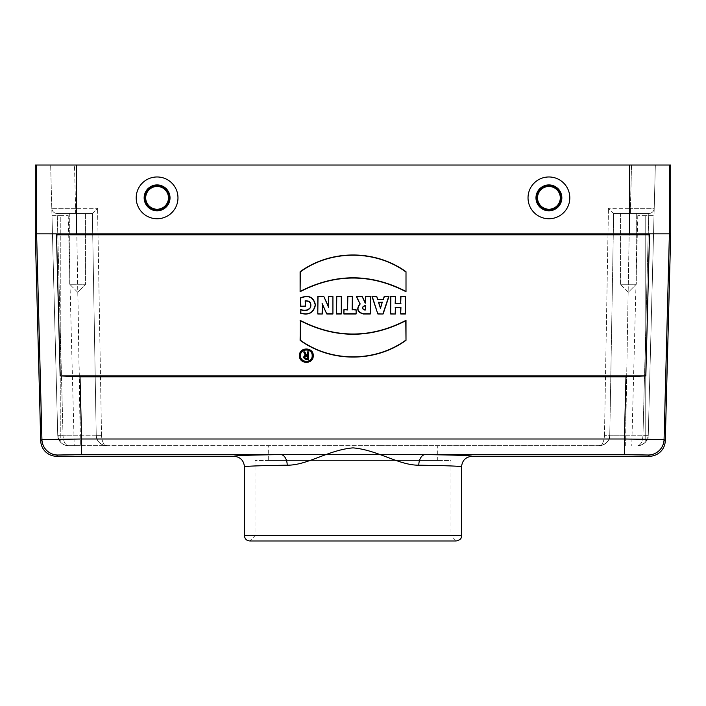 <?xml version="1.0" encoding="UTF-8"?>
<svg xmlns="http://www.w3.org/2000/svg" width="706" height="706" viewBox="0 0 706 706"><rect width="100%" height="100%" fill="white"/><g stroke="black" fill="none" stroke-linecap="round" stroke-linejoin="round"><path stroke-width="0.53" stroke-dasharray="3.53 2.65" d="M648.92 213.477C652.062 213.177 653.827 211.456 654.215 208.323L648.267 435.302L642.972 435.258L648.267 435.302L654.215 208.323C653.827 211.456 652.062 213.177 648.92 213.477L613.646 213.477L609.772 435.258L604.477 435.302L609.772 435.258L613.646 213.477L608.44 208.323L613.646 213.477L648.92 213.477A5.295 5.295 0 0 0 654.215 208.323L655.345 165.028L654.215 208.323L630.387 208.323L654.215 208.323A5.295 5.295 0 0 1 648.92 213.477A5.295 5.295 0 0 0 654.215 208.323A5.295 5.295 0 0 1 648.92 213.477M613.646 213.477L648.779 213.477L642.972 435.346L648.779 213.477L613.646 213.477L609.772 435.258L613.646 213.477M75.613 213.477L92.354 213.477L96.228 435.258L101.523 435.302L96.228 435.258L92.354 213.477L97.56 208.323L92.354 213.477L57.08 213.477C53.938 213.177 52.173 211.456 51.785 208.323L57.733 435.302L63.028 435.258L57.733 435.302L51.785 208.323C52.173 211.456 53.938 213.177 57.08 213.477L75.613 213.477L75.613 208.323L51.785 208.323L50.655 165.028L51.785 208.323L75.613 208.323L75.613 213.477M92.354 213.477L57.221 213.477L63.028 435.258L57.733 435.346L60.257 441.938C62.666 444.471 65.349 445.707 68.323 445.662L80.343 445.662L68.323 445.662C62.031 445.062 58.501 441.621 57.733 435.346L51.979 215.595L57.733 435.346C57.618 443.783 67.502 446.271 68.12 445.662C67.308 446.201 57.627 443.747 57.733 435.346C58.501 441.621 62.031 445.062 68.323 445.662C65.367 445.715 62.684 444.471 60.257 441.938L57.733 435.346L63.028 435.346C63.408 441.621 65.173 445.062 68.323 445.662C65.173 445.062 63.408 441.621 63.028 435.346L57.221 213.477L76.469 213.477L80.343 435.258L96.228 435.258L92.354 213.477L76.469 213.477L80.343 445.662L327.178 445.662L80.343 445.662L80.343 435.258L63.028 435.258L96.228 435.258A10.59 10.59 0 0 0 106.809 445.662C103.667 445.062 101.902 441.621 101.523 435.346C101.902 441.621 103.667 445.062 106.809 445.662C100.526 445.062 96.996 441.621 96.228 435.346C96.996 441.621 100.526 445.062 106.809 445.662A10.59 10.59 0 0 1 96.228 435.258L92.354 213.477M69.718 213.477L85.602 213.477L69.718 213.477L85.602 213.477L69.718 213.477L69.718 284.271L85.602 284.271L69.718 284.271L85.602 284.271L69.718 284.271L69.718 213.477M620.397 213.477L636.282 213.477L620.397 213.477L636.282 213.477L620.397 213.477L620.397 284.271L636.282 284.271L620.397 284.271L636.282 284.271L620.397 284.271L620.397 213.477M157.085 176.968A20.889 20.889 0 0 1 175.167 208.296A20.889 20.889 0 0 1 139.003 208.296A20.889 20.889 0 0 1 157.085 176.968M35.3 165.028L629.69 165.028L629.69 233.862L670.7 233.862M36.606 165.028L36.606 233.862L629.69 233.862M548.915 176.968A20.889 20.889 0 0 1 566.997 208.296A20.889 20.889 0 0 1 530.833 208.296A20.889 20.889 0 0 1 548.915 176.968M599.191 445.662L378.822 445.662L599.191 445.662C602.333 445.062 604.098 441.621 604.477 435.346C604.098 441.621 602.333 445.062 599.191 445.662A10.59 10.59 0 0 0 609.772 435.258L625.657 435.258L609.772 435.258A10.59 10.59 0 0 1 599.191 445.662C605.474 445.062 609.004 441.621 609.772 435.346L604.477 435.346L609.772 435.346C609.004 441.621 605.474 445.062 599.191 445.662M327.178 445.662L378.822 445.662L327.178 445.662M645.743 441.938L648.267 435.346C647.499 441.621 643.969 445.062 637.677 445.662C640.633 445.715 643.316 444.471 645.743 441.938C643.334 444.471 640.651 445.707 637.677 445.662C640.827 445.062 642.592 441.621 642.972 435.346C642.592 441.621 640.827 445.062 637.677 445.662C643.969 445.062 647.499 441.621 648.267 435.346L654.021 215.595L648.267 435.346L645.743 441.938L645.743 215.595L654.021 215.595L637.8 215.595L645.743 215.595L645.743 441.938M655.345 165.028L50.655 165.028L74.474 165.028L75.613 208.323L97.56 208.323L75.613 208.323L74.474 165.028L631.526 165.028L630.387 213.477L630.387 208.323L608.44 208.323L630.387 208.323L631.526 165.028L655.345 165.028M670.7 165.028L629.69 165.028M649.485 234.798L56.515 234.798L60.169 375.901L645.831 375.901L649.485 234.798L632.876 233.889M645.831 375.901L625.993 376.827L80.007 376.827L60.169 375.901M418.79 465.192A10.59 6.416 -89.2 0 1 425.215 454.602L648.196 455.008A15.885 15.876 135.8 0 0 664.072 439.547L624.386 439L81.614 439L41.928 439.547A15.885 15.876 -135.8 0 0 57.804 455.008L280.785 454.602A10.59 6.416 89.2 0 1 287.21 465.192C307.119 465.386 328.608 449.899 353 447.878C377.445 449.872 398.714 465.422 418.79 465.192C446.421 465.616 460.674 466.163 461.547 466.842M56.515 234.798L73.124 233.889M472.137 456.252C471.123 455.573 455.485 455.026 425.215 454.602L280.785 454.602C250.515 455.026 234.877 455.573 233.862 456.252M80.007 376.827L81.614 454.602M624.386 454.602L625.993 376.827M40.719 440.782L41.928 439.547L36.606 233.862L35.3 233.862M244.452 466.842C245.326 466.163 259.579 465.616 287.21 465.192M255.042 460.488L255.042 535.678L249.747 540.972L456.252 540.972L450.957 535.678L255.042 535.678L450.957 535.678L450.957 460.488L255.042 460.488L450.957 460.488M51.785 208.323A5.295 5.295 0 0 0 57.08 213.477A5.295 5.295 0 0 1 51.785 208.323A5.295 5.295 0 0 0 57.08 213.477A5.295 5.295 0 0 1 51.785 208.323M648.267 435.346L642.972 435.346L648.267 435.346C648.567 439.776 645.761 443.139 639.865 445.424L637.88 445.662L639.865 445.433C645.699 443.174 648.505 439.82 648.267 435.346M625.657 445.662L625.657 435.258L625.657 445.662M101.523 435.346L96.228 435.346C96.113 443.783 105.997 446.271 106.615 445.662C105.962 446.218 96.148 443.853 96.228 435.346L101.523 435.346M51.979 215.595L60.257 215.595L51.979 215.595M60.257 215.595L68.2 215.595L60.257 215.595L60.257 441.938L60.257 215.595M268.28 460.488L437.72 460.488L268.28 460.488L268.28 445.662M548.915 186.472A11.384 11.384 0 0 1 558.773 203.549A11.384 11.384 0 0 1 539.057 203.549A11.384 11.384 0 0 1 548.915 186.472M548.915 184.91A12.946 12.946 0 0 1 560.123 204.325A12.946 12.946 0 0 1 537.707 204.325A12.946 12.946 0 0 1 548.915 184.91M548.915 185.413A12.443 12.443 0 0 1 559.69 204.078A12.443 12.443 0 0 1 538.14 204.078A12.443 12.443 0 0 1 548.915 185.413M157.085 186.472A11.384 11.384 0 0 1 166.943 203.549A11.384 11.384 0 0 1 147.227 203.549A11.384 11.384 0 0 1 157.085 186.472M157.085 184.91A12.946 12.946 0 0 1 168.293 204.325A12.946 12.946 0 0 1 145.877 204.325A12.946 12.946 0 0 1 157.085 184.91M157.085 185.413A12.443 12.443 0 0 1 167.86 204.078A12.443 12.443 0 0 1 146.31 204.078A12.443 12.443 0 0 1 157.085 185.413M628.34 292.213L620.397 284.271L628.34 292.213L636.282 284.271L636.282 213.477L636.282 284.271L628.34 292.213M77.66 292.213L69.718 284.271L77.66 292.213L85.602 284.271L85.602 213.477L85.602 284.271L77.66 292.213M604.477 435.302L608.44 208.323L604.477 435.302M101.523 435.302L97.56 208.323L101.523 435.302M76.31 233.862L76.31 165.028M665.281 440.782L664.072 439.547L669.394 233.862L669.394 165.028M648.196 455.008L649.405 456.252M56.595 456.252L57.804 455.008M461.547 535.678L244.452 535.678M629.531 213.477L625.657 435.258L642.972 435.258L625.657 435.258L629.531 213.477M599.385 445.662L601.371 445.424C607.275 443.139 610.072 439.776 609.772 435.346C610.01 439.82 607.213 443.174 601.371 445.433L599.385 445.662M637.8 215.595L631.773 445.662M68.2 215.595L74.227 445.662M437.72 460.488L437.72 445.662"/><path stroke-width="1.06" d="M548.915 176.968A20.889 20.889 0 0 0 528.026 197.856A20.889 20.889 0 0 0 548.915 218.745A20.889 20.889 0 0 0 569.804 197.856A20.889 20.889 0 0 0 548.915 176.968M76.31 165.028L76.31 233.862L73.124 233.889L36.606 233.862L36.606 165.028L670.7 165.028L670.7 233.862L665.281 440.782A15.894 15.885 -134.2 0 1 649.405 456.252L648.196 455.008A15.885 15.876 -44.2 0 0 664.072 439.547L665.281 440.782M76.31 233.862L669.394 233.862L664.072 439.547L624.386 439L625.993 376.827L645.831 375.901L60.169 375.901L56.515 234.798L649.485 234.798L645.831 375.901M157.085 176.968A20.889 20.889 0 0 0 136.196 197.856A20.889 20.889 0 0 0 157.085 218.745A20.889 20.889 0 0 0 177.974 197.856A20.889 20.889 0 0 0 157.085 176.968M36.606 165.028L35.3 165.028L35.3 233.862L36.606 233.862L41.928 439.547L81.614 439L81.614 454.602L57.804 455.008L56.595 456.252L233.862 456.252C240.287 456.888 243.817 460.418 244.452 466.842C245.326 466.163 259.579 465.616 287.21 465.192C307.286 465.422 328.555 449.872 353 447.878C377.392 449.899 398.881 465.386 418.79 465.192A10.59 6.416 90.8 0 1 425.215 454.602C455.485 455.026 471.123 455.573 472.137 456.252L649.405 456.252M300.632 309.44C304.48 310.993 307.675 310.419 310.225 307.745C311.514 303.253 309.908 300.994 305.398 300.968L305.398 306.263L300.632 306.263L300.632 297.791C308.743 294.658 313.685 297.041 315.45 304.939C313.755 312.784 308.813 315.564 300.632 313.252L300.862 309.74C304.921 311.328 308.16 310.596 310.561 307.534C311.646 302.856 309.846 300.606 305.16 300.782L305.398 300.968M406.003 291.719L406.003 271.739C375.292 249.403 330.805 249.403 300.103 271.739L300.103 291.719C335.403 273.487 370.703 273.487 406.003 291.719L406.003 271.739M313.235 355.665C313.649 346.796 299.053 346.796 299.468 355.665C299.053 364.543 313.64 364.543 313.235 355.665L313.235 355.665M388.953 296.52L384.188 296.52L383.234 299.379L377.728 299.379L376.775 296.52L372.009 296.52L377.834 313.985L383.129 313.985L388.953 296.52L384.188 296.52M405.473 313.985L405.473 296.52L400.708 296.52L400.708 303.404L395.413 303.404L395.413 296.52L390.647 296.52L390.647 313.985L395.413 313.985L395.413 307.631L400.708 307.631L400.708 313.985L405.473 313.985L405.473 296.52M370.315 313.985L370.315 296.52L365.549 296.52L365.549 302.874L362.16 296.52L356.336 296.52L359.989 303.827C356.195 308.743 357.271 312.131 363.193 313.985L370.315 313.985L370.315 296.52M356.124 313.985L356.124 309.749L352.365 309.749L352.365 296.52L347.599 296.52L347.599 309.749L343.84 309.749L343.84 313.985L356.124 313.985L356.124 309.749M341.298 313.985L341.298 296.52L336.533 296.52L336.533 313.985L341.298 313.985L341.298 296.52M332.932 313.985L332.932 296.52L328.378 296.52L328.378 306.272L323.825 296.52L317.788 296.52L317.788 313.985L322.342 313.985L322.342 304.462L326.79 313.985L332.932 313.985L332.932 296.52M300.103 320.339C335.403 338.571 370.703 338.571 406.003 320.339L406.003 340.318C375.292 362.655 330.805 362.655 300.103 340.318L300.332 320.736C335.544 338.748 370.694 338.748 405.765 320.736L406.003 320.339M312.176 355.665C312.52 348.155 300.174 348.155 300.527 355.665C300.174 363.175 312.52 363.175 312.176 355.665L312.176 355.665M307.375 351.906L308.434 351.906L308.434 359.319L305.786 359.319C303.218 358.216 303.059 356.821 305.283 355.144L303.668 351.906L304.851 351.906L306.439 355.083L307.375 355.083L307.375 351.906L308.434 351.906M649.485 234.798L632.876 233.889M56.515 234.798L73.124 233.889M60.169 375.901L80.007 376.827L625.993 376.827M233.862 456.252C234.877 455.573 250.515 455.026 280.785 454.602L624.386 454.602L624.386 439L81.614 439L80.007 376.827M670.7 233.862L669.394 233.862L669.394 165.028M35.3 233.862L40.719 440.782L41.928 439.547A15.885 15.876 44.2 0 0 57.804 455.008M56.595 456.252A15.894 15.885 134.2 0 1 40.719 440.782M461.547 535.678C461.044 537.125 462.395 539.305 456.252 540.972L249.747 540.972C246.535 540.655 244.77 538.89 244.452 535.678L461.547 535.678L461.547 466.842C460.674 466.163 446.421 465.616 418.79 465.192M244.452 535.678L244.452 466.842M461.547 466.842C462.183 460.418 465.713 456.888 472.137 456.252M81.614 454.602L280.785 454.602A10.59 6.416 -90.8 0 1 287.21 465.192M405.235 296.749L400.708 296.52M400.937 296.749L400.708 303.404M400.937 303.633L395.413 303.404M395.175 303.633L395.413 296.52M395.175 296.749L390.647 296.52M390.877 296.749L390.647 313.985M390.877 313.755L395.413 313.985M395.175 313.755L395.413 307.631M395.175 307.401L400.708 307.631M400.937 307.401L400.708 313.985M400.937 313.755L405.235 313.755M380.481 307.631L382.246 302.344L378.716 302.344L380.481 308.363L382.246 302.344M382.564 302.106L378.716 302.344M378.39 302.106L380.481 308.363M384.346 296.749L383.234 299.379M383.393 299.609L377.728 299.379M377.56 299.609L376.775 296.52M376.607 296.749L372.009 296.52M372.327 296.749L377.834 313.985M377.992 313.755L383.129 313.985M382.961 313.755L388.627 296.749M365.549 306.042L365.549 309.749L364.437 309.749C362.046 308.513 362.046 307.278 364.437 306.042L365.779 305.813L365.549 309.749M365.779 309.987L364.437 309.987C361.754 308.593 361.754 307.207 364.437 305.813L365.779 305.813M370.076 296.749L365.549 296.52M365.779 296.749L365.549 302.874M365.779 303.103L365.337 302.874M365.187 303.103L362.16 296.52M362.01 296.749L356.336 296.52M356.706 296.749L359.989 303.827M360.281 303.898C356.459 308.593 357.43 311.875 363.193 313.755L370.076 313.755M355.886 309.987L352.365 309.749M352.126 309.987L352.365 296.52M352.126 296.749L347.599 296.52M347.829 296.749L347.599 309.749M347.829 309.987L343.84 309.749M344.069 309.987L343.84 313.985M344.069 313.755L355.886 313.755M341.06 296.749L336.533 296.52M336.762 296.749L336.533 313.985M336.762 313.755L341.06 313.755M332.694 296.749L328.378 296.52M328.608 296.749L328.378 306.272M328.608 307.313L323.825 296.52M323.675 296.749L317.788 296.52M318.018 296.749L317.788 313.985M318.018 313.755L322.342 313.985M322.104 313.755L322.342 304.462M322.104 303.412L326.79 313.985M326.931 313.755L332.694 313.755M405.765 320.736L406.003 340.318M405.765 340.195C375.08 362.372 331.096 362.416 300.332 340.195L300.103 340.318M300.332 340.195L300.332 320.736M312.996 355.665C313.411 347.731 300.597 346.743 299.776 354.633C297.985 363.722 313.349 364.949 312.996 355.665M312.405 355.665C312.776 348.367 300.941 347.573 300.35 354.862C298.903 363.069 312.723 364.022 312.405 355.665M405.765 271.854C375.08 249.677 331.096 249.633 300.332 271.854L300.103 271.739M300.332 271.854L300.103 291.719M300.332 291.322C335.544 273.301 370.694 273.301 405.765 291.322M305.16 300.782L305.398 306.263M305.16 306.033L300.632 306.263M300.862 306.033L300.632 297.791M300.862 297.932C308.734 294.958 313.526 297.288 315.22 304.93C313.605 312.546 308.813 315.264 300.862 313.085L300.632 313.252M300.862 313.085L300.862 309.74M307.375 358.26L307.375 356.142L305.786 356.142C304.418 356.848 304.418 357.554 305.786 358.26L307.604 358.489L307.375 356.142M307.604 355.912L305.786 355.912C304.154 356.768 304.154 357.633 305.786 358.489L307.604 358.489M308.204 352.144L308.434 359.319M308.204 359.089L305.786 359.089C303.412 357.942 303.359 356.68 305.627 355.303L305.283 355.144M305.627 355.303L303.668 351.906M304.039 352.144L304.851 351.906M304.71 352.144L306.439 355.083M306.298 355.321L307.375 355.083M307.604 355.321L307.604 352.144M157.085 186.472A11.384 11.384 0 0 0 147.227 203.549A11.384 11.384 0 0 0 166.943 203.549A11.384 11.384 0 0 0 157.085 186.472M157.085 210.803A12.946 12.946 0 0 0 168.293 191.388A12.946 12.946 0 0 0 145.877 191.388A12.946 12.946 0 0 0 157.085 210.803M157.085 185.413A12.443 12.443 0 0 0 144.642 197.856A12.443 12.443 0 0 0 157.085 210.3A12.443 12.443 0 0 0 169.528 197.856A12.443 12.443 0 0 0 157.085 185.413M548.915 186.472A11.384 11.384 0 0 0 539.057 203.549A11.384 11.384 0 0 0 558.773 203.549A11.384 11.384 0 0 0 548.915 186.472M548.915 210.803A12.946 12.946 0 0 0 560.123 191.388A12.946 12.946 0 0 0 537.707 191.388A12.946 12.946 0 0 0 548.915 210.803M548.915 185.413A12.443 12.443 0 0 0 536.472 197.856A12.443 12.443 0 0 0 548.915 210.3A12.443 12.443 0 0 0 561.358 197.856A12.443 12.443 0 0 0 548.915 185.413M629.69 233.862L629.69 165.028M648.196 455.008L624.386 454.602"/></g></svg>
